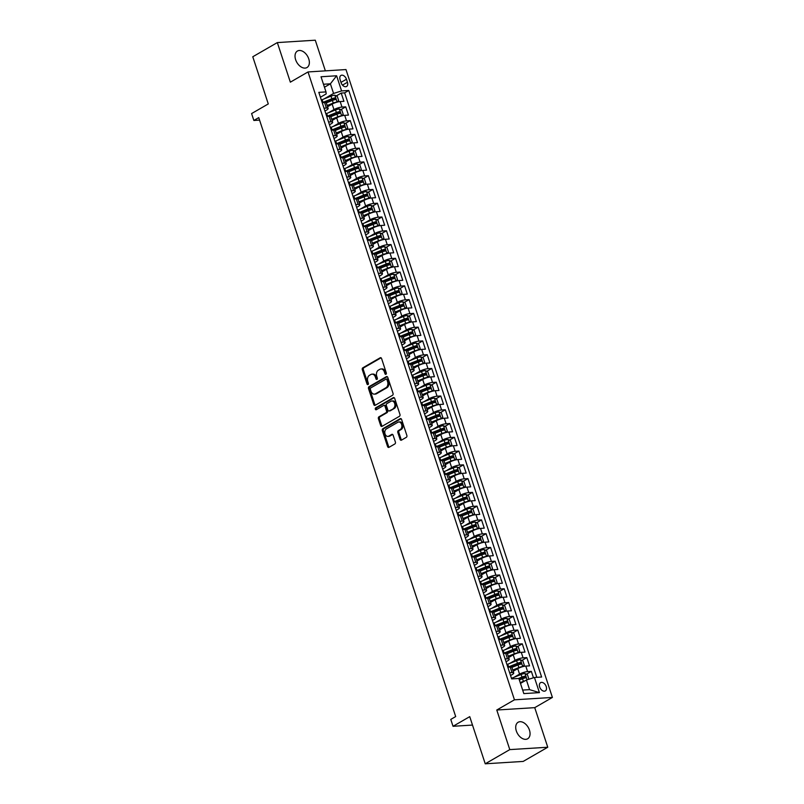 <?xml version="1.0" encoding="UTF-8"?>
<svg xmlns="http://www.w3.org/2000/svg" width="804" height="804" viewBox="0 0 804 804"><rect width="100%" height="100%" fill="white"/><g stroke="black" fill="none" stroke-linecap="round" stroke-linejoin="round"><path stroke-width="1.21" d="M385.95 374.282A1.025 0.744 -93.6 0 0 386.312 372.945L381.598 358.584A1.467 1.055 -93.6 0 0 380.181 357.79L362.835 367.81A1.467 1.055 -93.6 0 0 362.313 369.719L367.036 384.081A1.025 0.744 -93.6 0 0 368.383 383.307L367.78 381.448A4.683 3.387 -93.6 0 1 369.438 375.337L370.885 374.503A4.683 3.387 -93.6 0 1 372.011 374.151A4.683 3.387 -93.6 0 1 375.388 377.046L376.001 378.905A1.025 0.744 -93.6 0 0 377.347 378.121L376.744 376.262A4.683 3.387 -93.6 0 1 378.403 370.152L379.85 369.317A4.683 3.387 -93.6 0 1 380.975 368.976A4.683 3.387 -93.6 0 1 384.352 371.86L384.965 373.719A1.025 0.744 -93.6 0 0 385.95 374.282M529.454 730.112A9.537 6.191 60 0 0 518.108 722.263A9.537 6.191 60 0 0 516.319 730.936A9.537 6.191 60 0 0 527.655 738.786A9.537 6.191 60 0 0 529.454 730.112M308.756 58.873A9.537 6.191 60 0 0 297.42 51.034A9.537 6.191 60 0 0 295.631 59.697A9.537 6.191 60 0 0 306.967 67.546A9.537 6.191 60 0 0 308.756 58.873M546.228 686.576A4.774 3.095 60 0 0 540.559 682.656A4.774 3.095 60 0 0 539.665 686.988A4.774 3.095 60 0 0 545.333 690.917A4.774 3.095 60 0 0 546.228 686.576M400.06 439.346A1.467 1.055 -93.6 0 0 401.467 440.14L406.332 437.326A1.467 1.055 -93.6 0 0 406.854 435.416L401.608 419.467A1.467 1.055 -93.6 0 0 400.201 418.673L382.855 428.703A1.467 1.055 -93.6 0 0 382.332 430.612L387.578 446.552A1.467 1.055 -93.6 0 0 388.985 447.346L394.864 443.949A1.467 1.055 -93.6 0 0 395.387 442.039L393.136 435.215A1.467 1.055 -93.6 0 0 391.729 434.421L388.814 436.11A3.909 2.834 -93.6 0 1 387.87 436.401A3.909 2.834 -93.6 0 1 384.885 433.336A3.909 2.834 -93.6 0 1 386.443 428.874L397.859 422.281A3.909 2.834 -93.6 0 1 398.804 421.989A3.909 2.834 -93.6 0 1 401.799 425.045A3.909 2.834 -93.6 0 1 400.241 429.507L398.332 430.612A1.467 1.055 -93.6 0 0 397.819 432.522L400.06 439.346L401.085 439.275A1.467 1.055 -93.6 0 0 401.638 440.039M325.369 70.863L315.289 40.2L277.33 42.582L252.778 56.762L268.285 103.927L251.592 113.575L253.853 120.459L258.757 117.615L455.687 716.565L450.773 719.409L453.034 726.293L472.501 725.067M509.786 749.609L547.755 747.238L534.74 707.651L496.771 710.022L509.786 749.609L485.234 763.8L469.737 716.645L453.034 726.293M496.771 710.022L514.449 699.812L308.022 71.948L345.981 69.566L552.408 697.43L514.449 699.812M277.33 42.582L290.344 82.169L308.022 71.948M392.513 395.287A1.467 1.055 -93.6 0 0 393.035 393.387L387.789 377.438A1.467 1.055 -93.6 0 0 386.382 376.644L369.036 386.664A1.467 1.055 -93.6 0 0 368.513 388.573L373.759 404.523A1.467 1.055 -93.6 0 0 375.166 405.316L392.513 395.287M394.704 398.452L399.95 414.402A1.467 1.055 -93.6 0 1 399.427 416.311L382.071 426.331A1.467 1.055 -93.6 0 1 380.664 425.537L378.423 418.713A1.467 1.055 -93.6 0 1 378.945 416.804L385.98 412.743A1.467 1.055 -93.6 0 0 386.503 410.834L385.005 406.301A1.467 1.055 -93.6 0 0 383.598 405.507L376.272 409.738A1.025 0.744 -93.6 0 1 375.649 407.849L393.297 397.658A1.467 1.055 -93.6 0 1 394.704 398.452M547.755 747.238L523.203 761.418L485.234 763.8M533.454 677.792L531.343 671.37L526.409 674.214M514.178 677.239L519.565 674.134A5.96 1.397 -18.2 0 1 527.595 671.601L525.786 666.094L529.534 665.863L526.821 657.602L521.886 660.446M510.439 667.059L512.912 665.632M509.646 663.471L515.042 660.365A5.96 1.397 -18.2 0 1 523.072 657.833L521.263 652.325L525.002 652.094L522.288 643.833L517.354 646.677M505.917 653.29L508.379 651.863M505.123 649.702L510.51 646.587A5.96 1.397 -18.2 0 1 518.54 644.064L516.731 638.557L520.479 638.326L517.766 630.065L512.831 632.909M501.384 639.522L503.857 638.095M500.59 635.934L505.987 632.818A5.96 1.397 -18.2 0 1 514.017 630.296L512.208 624.788L515.947 624.557L513.233 616.296L508.299 619.14M496.862 625.753L499.334 624.326M496.068 622.165L501.455 619.05A5.96 1.397 -18.2 0 1 509.495 616.527L507.676 611.02L511.424 610.789L508.711 602.528L503.776 605.372M492.329 611.985L494.802 610.558M491.545 608.397L496.932 605.281A5.96 1.397 -18.2 0 1 504.962 602.759L503.153 597.251L506.902 597.02L504.178 588.749L499.244 591.603M487.807 598.216L490.279 596.789M487.013 594.628L492.4 591.513A5.96 1.397 -18.2 0 1 500.44 588.99L498.631 583.483L502.369 583.242L499.656 574.981L494.721 577.835M483.284 584.448L485.747 583.021M482.49 580.86L487.877 577.744A5.96 1.397 -18.2 0 1 495.907 575.222L494.098 569.714L497.847 569.473L495.123 561.212L490.199 564.066M478.752 570.679L481.224 569.252M477.958 567.091L483.355 563.976A5.96 1.397 -18.2 0 1 491.385 561.453L489.576 555.946L493.314 555.705L490.601 547.444L485.666 550.298M474.229 556.911L476.692 555.484M473.435 553.323L478.822 550.207A5.96 1.397 -18.2 0 1 486.852 547.685L485.043 542.177L488.792 541.936L486.078 533.675L481.144 536.529M469.697 543.142L472.169 541.715M468.903 539.554L474.3 536.439A5.96 1.397 -18.2 0 1 482.33 533.916L480.521 528.409L484.259 528.168L481.546 519.907L476.611 522.761M465.174 529.374L467.637 527.947M464.38 525.786L469.767 522.67A5.96 1.397 -18.2 0 1 477.797 520.148L475.988 514.64L479.737 514.399L477.023 506.138L472.089 508.992M460.642 515.605L463.114 514.178M459.848 512.017L465.245 508.902A5.96 1.397 -18.2 0 1 473.275 506.379L471.466 500.872L475.204 500.631L472.491 492.37L467.556 495.224M456.119 501.837L458.592 500.41M455.325 498.249L460.712 495.133A5.96 1.397 -18.2 0 1 468.752 492.611L466.933 487.103L470.682 486.862L467.968 478.601L463.034 481.455M451.587 488.068L454.059 486.641M450.803 484.48L456.19 481.365A5.96 1.397 -18.2 0 1 464.22 478.842L462.411 473.335L466.159 473.094L463.436 464.833L458.501 467.687M447.064 474.3L449.536 472.873M446.27 470.712L451.657 467.596A5.96 1.397 -18.2 0 1 459.697 465.064L457.888 459.556L461.627 459.325L458.913 451.064L453.979 453.918M442.542 460.531L445.004 459.104M441.748 456.943L447.135 453.828A5.96 1.397 -18.2 0 1 455.164 451.295L453.355 445.788L457.104 445.557L454.381 437.296L449.456 440.15M438.009 446.763L440.481 445.336M437.215 443.175L442.612 440.059A5.96 1.397 -18.2 0 1 450.642 437.527L448.833 432.019L452.572 431.788L449.858 423.527L444.924 426.381M433.487 432.994L435.949 431.567M432.693 429.406L438.079 426.291A5.96 1.397 -18.2 0 1 446.109 423.758L444.3 418.251L448.049 418.02L445.336 409.759L440.401 412.613M428.954 419.216L431.426 417.799M428.16 415.638L433.557 412.522A5.96 1.397 -18.2 0 1 441.587 409.99L439.778 404.482L443.517 404.251L440.803 395.99L435.868 398.844M424.432 405.447L426.894 404.02M423.638 401.869L429.024 398.754A5.96 1.397 -18.2 0 1 437.054 396.221L435.245 390.714L438.994 390.483L436.281 382.222L431.346 385.076M419.899 391.679L422.371 390.252M419.105 388.101L424.502 384.985A5.96 1.397 -18.2 0 1 432.532 382.453L430.723 376.945L434.461 376.714L431.748 368.453L426.813 371.297M415.377 377.91L417.849 376.483M414.583 374.332L419.969 371.217A5.96 1.397 -18.2 0 1 428.009 368.684L426.19 363.177L429.939 362.946L427.225 354.685L422.291 357.529M410.844 364.142L413.316 362.715M410.06 360.564L415.447 357.448A5.96 1.397 -18.2 0 1 423.477 354.916L421.668 349.408L425.416 349.177L422.693 340.916L417.758 343.76M406.321 350.373L408.794 348.946M405.528 346.795L410.914 343.68A5.96 1.397 -18.2 0 1 418.954 341.147L417.135 335.64L420.884 335.409L418.17 327.148L413.236 329.992M401.799 336.605L404.261 335.178M401.005 333.017L406.392 329.911A5.96 1.397 -18.2 0 1 414.422 327.379L412.613 321.871L416.361 321.64L413.638 313.379L408.713 316.223M397.266 322.836L399.739 321.409M396.472 319.248L401.869 316.143A5.96 1.397 -18.2 0 1 409.899 313.61L408.09 308.103L411.829 307.872L409.115 299.611L404.181 302.455M392.744 309.068L395.206 307.641M391.95 305.48L397.337 302.364A5.96 1.397 -18.2 0 1 405.367 299.842L403.558 294.334L407.306 294.103L404.583 285.842L399.658 288.686M388.211 295.299L390.684 293.872M387.417 291.711L392.814 288.596A5.96 1.397 -18.2 0 1 400.844 286.073L399.035 280.566L402.774 280.335L400.06 272.074L395.126 274.918M383.689 281.531L386.151 280.104M382.895 277.943L388.282 274.827A5.96 1.397 -18.2 0 1 396.312 272.305L394.503 266.797L398.251 266.566L395.538 258.305L390.603 261.149M379.156 267.762L381.629 266.335M378.362 264.174L383.759 261.059A5.96 1.397 -18.2 0 1 391.789 258.536L389.98 253.029L393.719 252.798L391.005 244.537L386.071 247.381M374.634 253.994L377.106 252.567M373.84 250.406L379.227 247.29A5.96 1.397 -18.2 0 1 387.267 244.768L385.448 239.26L389.196 239.019L386.483 230.758L381.548 233.612M370.101 240.225L372.574 238.798M369.317 236.637L374.704 233.522A5.96 1.397 -18.2 0 1 382.734 230.999L380.925 225.492L384.674 225.251L381.95 216.99L377.016 219.844M365.579 226.457L368.051 225.03M364.785 222.869L370.172 219.753A5.96 1.397 -18.2 0 1 378.212 217.231L376.393 211.723L380.141 211.482L377.428 203.221L372.493 206.075M361.056 212.688L363.519 211.261M360.262 209.1L365.649 205.985A5.96 1.397 -18.2 0 1 373.679 203.462L371.87 197.955L375.619 197.714L372.895 189.453L367.971 192.307M356.524 198.92L358.996 197.493M355.73 195.332L361.127 192.216A5.96 1.397 -18.2 0 1 369.157 189.694L367.348 184.186L371.086 183.945L368.373 175.684L363.438 178.538M352.001 185.151L354.463 183.724M351.207 181.563L356.594 178.448A5.96 1.397 -18.2 0 1 364.624 175.925L362.815 170.418L366.564 170.177L363.84 161.916L358.916 164.77M347.469 171.383L349.941 169.956M346.675 167.795L352.072 164.679A5.96 1.397 -18.2 0 1 360.102 162.157L358.293 156.649L362.031 156.408L359.318 148.147L354.383 151.001M342.946 157.614L345.408 156.187M342.152 154.026L347.539 150.911A5.96 1.397 -18.2 0 1 355.569 148.388L353.76 142.881L357.509 142.64L354.795 134.379L349.861 137.233M338.414 143.846L340.886 142.419M337.62 140.258L343.017 137.142A5.96 1.397 -18.2 0 1 351.046 134.62L349.237 129.112L352.976 128.871L350.263 120.61L345.328 123.464M333.891 130.077L336.363 128.65M333.097 126.489L338.484 123.374A5.96 1.397 -18.2 0 1 346.524 120.851L344.705 115.334L348.454 115.103L345.74 106.842L341.991 107.073A5.96 1.397 161.8 0 0 333.962 109.605L328.575 112.721M329.359 116.309L331.831 114.882M340.806 109.696L345.74 106.842M525.786 666.094A5.96 1.397 161.8 0 0 517.756 668.626L513.173 671.27M521.263 652.325A5.96 1.397 161.8 0 0 513.233 654.848L508.651 657.501M516.731 638.557A5.96 1.397 161.8 0 0 508.701 641.079L504.118 643.733M512.208 624.788A5.96 1.397 161.8 0 0 504.178 627.311L499.596 629.964M507.676 611.02A5.96 1.397 161.8 0 0 499.646 613.542L495.063 616.196M503.153 597.251A5.96 1.397 161.8 0 0 495.123 599.774L490.54 602.427M498.631 583.483A5.96 1.397 161.8 0 0 490.591 586.005L486.008 588.659M494.098 569.714A5.96 1.397 161.8 0 0 486.068 572.237L481.485 574.89M489.576 555.946A5.96 1.397 161.8 0 0 481.536 558.468L476.963 561.122M485.043 542.177A5.96 1.397 161.8 0 0 477.013 544.7L472.43 547.353M480.521 528.409A5.96 1.397 161.8 0 0 472.491 530.931L467.908 533.585M475.988 514.64A5.96 1.397 161.8 0 0 467.958 517.163L463.375 519.806M471.466 500.872A5.96 1.397 161.8 0 0 463.436 503.394L458.853 506.038M466.933 487.103A5.96 1.397 161.8 0 0 458.903 489.626L454.32 492.269M462.411 473.335A5.96 1.397 161.8 0 0 454.381 475.857L449.798 478.501M457.888 459.556A5.96 1.397 161.8 0 0 449.848 462.089L445.265 464.732M453.355 445.788A5.96 1.397 161.8 0 0 445.326 448.32L440.743 450.964M448.833 432.019A5.96 1.397 161.8 0 0 440.793 434.552L436.22 437.195M444.3 418.251A5.96 1.397 161.8 0 0 436.27 420.783L431.688 423.427M439.778 404.482A5.96 1.397 161.8 0 0 431.738 407.015L427.165 409.658M435.245 390.714A5.96 1.397 161.8 0 0 427.215 393.246L422.633 395.89M430.723 376.945A5.96 1.397 161.8 0 0 422.693 379.478L418.11 382.121M426.19 363.177A5.96 1.397 161.8 0 0 418.16 365.709L413.578 368.353M421.668 349.408A5.96 1.397 161.8 0 0 413.638 351.941L409.055 354.584M417.135 335.64A5.96 1.397 161.8 0 0 409.105 338.172L404.523 340.816M412.613 321.871A5.96 1.397 161.8 0 0 404.583 324.404L400 327.047M408.09 308.103A5.96 1.397 161.8 0 0 400.05 310.635L395.478 313.279M403.558 294.334A5.96 1.397 161.8 0 0 395.528 296.857L390.945 299.51M399.035 280.566A5.96 1.397 161.8 0 0 390.995 283.088L386.422 285.742M394.503 266.797A5.96 1.397 161.8 0 0 386.473 269.32L381.89 271.973M389.98 253.029A5.96 1.397 161.8 0 0 381.95 255.551L377.367 258.205M385.448 239.26A5.96 1.397 161.8 0 0 377.418 241.783L372.835 244.436M380.925 225.492A5.96 1.397 161.8 0 0 372.895 228.014L368.312 230.668M376.393 211.723A5.96 1.397 161.8 0 0 368.363 214.246L363.78 216.899M371.87 197.955A5.96 1.397 161.8 0 0 363.84 200.477L359.257 203.131M367.348 184.186A5.96 1.397 161.8 0 0 359.308 186.709L354.735 189.362M362.815 170.418A5.96 1.397 161.8 0 0 354.785 172.94L350.202 175.594M358.293 156.649A5.96 1.397 161.8 0 0 350.253 159.172L345.68 161.815M353.76 142.881A5.96 1.397 161.8 0 0 345.73 145.403L341.147 148.047M349.237 129.112A5.96 1.397 161.8 0 0 341.208 131.635L336.625 134.278M344.705 115.334A5.96 1.397 161.8 0 0 336.675 117.866L332.092 120.51M340.082 79.636L341.077 82.671A4.623 2.995 60 0 0 346.564 86.47A4.623 2.995 60 0 0 347.439 82.269L346.444 79.234A4.623 2.995 60 0 0 340.946 75.435A4.623 2.995 60 0 0 340.082 79.636M522.67 690.083L529.575 689.641L526.409 680.003L534.439 677.481L541.625 677.028L348.775 90.47L341.589 90.922L333.559 93.455L324.042 98.952M534.439 677.481L539.424 692.626L523.826 693.601L518.841 678.455L511.666 678.908L318.816 92.349L325.992 91.907L321.017 76.762L336.615 75.777L341.589 90.922M510.55 675.531L512.178 674.596A5.96 1.397 -18.2 0 0 513.736 672.988L511.927 667.481A5.96 1.397 161.8 0 0 510.188 667.069L507.816 667.219M506.028 661.762L507.656 660.828A5.96 1.397 -18.2 0 0 509.213 659.22L507.404 653.712A5.96 1.397 161.8 0 0 505.666 653.3L503.294 653.451M501.495 647.994L503.123 647.059A5.96 1.397 -18.2 0 0 504.691 645.451L502.872 639.944A5.96 1.397 161.8 0 0 501.143 639.532L498.771 639.682M496.972 634.225L498.601 633.291A5.96 1.397 -18.2 0 0 500.158 631.683L498.349 626.175A5.96 1.397 161.8 0 0 496.611 625.763L494.239 625.914M492.45 620.457L494.068 619.512A5.96 1.397 -18.2 0 0 495.636 617.914L493.817 612.407A5.96 1.397 161.8 0 0 492.088 611.995L489.716 612.145M487.917 606.688L489.546 605.744A5.96 1.397 -18.2 0 0 491.103 604.146L489.294 598.638A5.96 1.397 161.8 0 0 487.556 598.226L485.184 598.377M483.395 592.92L485.013 591.975A5.96 1.397 -18.2 0 0 486.581 590.377L484.772 584.87A5.96 1.397 161.8 0 0 483.033 584.458L480.661 584.608M478.862 579.151L480.49 578.207A5.96 1.397 -18.2 0 0 482.048 576.609L480.239 571.101A5.96 1.397 161.8 0 0 478.501 570.689L476.129 570.84M474.34 565.383L475.968 564.438A5.96 1.397 -18.2 0 0 477.526 562.84L475.717 557.333A5.96 1.397 161.8 0 0 473.978 556.921L471.606 557.071M469.807 551.614L471.435 550.67A5.96 1.397 -18.2 0 0 472.993 549.072L471.184 543.564A5.96 1.397 161.8 0 0 469.446 543.152L467.074 543.303M465.285 537.846L466.913 536.901A5.96 1.397 -18.2 0 0 468.471 535.303L466.662 529.796A5.96 1.397 161.8 0 0 464.923 529.384L462.551 529.534M460.752 524.077L462.38 523.133A5.96 1.397 -18.2 0 0 463.938 521.525L462.129 516.017A5.96 1.397 161.8 0 0 460.401 515.615L458.029 515.766M456.23 510.309L457.858 509.364A5.96 1.397 -18.2 0 0 459.416 507.756L457.607 502.249A5.96 1.397 161.8 0 0 455.868 501.847L453.496 501.997M451.707 496.54L453.325 495.596A5.96 1.397 -18.2 0 0 454.893 493.988L453.074 488.48A5.96 1.397 161.8 0 0 451.345 488.078L448.974 488.229M447.175 482.772L448.803 481.827A5.96 1.397 -18.2 0 0 450.361 480.219L448.552 474.712A5.96 1.397 161.8 0 0 446.813 474.31L444.441 474.46M442.652 469.003L444.27 468.059A5.96 1.397 -18.2 0 0 445.838 466.451L444.029 460.943A5.96 1.397 161.8 0 0 442.29 460.541L439.919 460.692M438.12 455.235L439.748 454.29A5.96 1.397 -18.2 0 0 441.306 452.682L439.497 447.175A5.96 1.397 161.8 0 0 437.758 446.773L435.386 446.923M433.597 441.456L435.225 440.522A5.96 1.397 -18.2 0 0 436.783 438.914L434.974 433.406A5.96 1.397 161.8 0 0 433.235 433.004L430.864 433.145M429.065 427.688L430.693 426.753A5.96 1.397 -18.2 0 0 432.25 425.145L430.441 419.638A5.96 1.397 161.8 0 0 428.703 419.236L426.331 419.376M424.542 413.919L426.17 412.985A5.96 1.397 -18.2 0 0 427.728 411.377L425.919 405.869A5.96 1.397 161.8 0 0 424.18 405.467L421.809 405.608M420.01 400.151L421.638 399.216A5.96 1.397 -18.2 0 0 423.195 397.608L421.386 392.101A5.96 1.397 161.8 0 0 419.658 391.699L417.286 391.839M415.487 386.382L417.115 385.448A5.96 1.397 -18.2 0 0 418.673 383.84L416.864 378.332A5.96 1.397 161.8 0 0 415.125 377.93L412.753 378.071M410.965 372.614L412.583 371.679A5.96 1.397 -18.2 0 0 414.15 370.071L412.331 364.564A5.96 1.397 161.8 0 0 410.603 364.152L408.231 364.302M406.432 358.845L408.06 357.911A5.96 1.397 -18.2 0 0 409.618 356.303L407.809 350.795A5.96 1.397 161.8 0 0 406.07 350.383L403.698 350.534M401.91 345.077L403.528 344.142A5.96 1.397 -18.2 0 0 405.095 342.534L403.286 337.027A5.96 1.397 161.8 0 0 401.548 336.615L399.176 336.765M397.377 331.308L399.005 330.374A5.96 1.397 -18.2 0 0 400.563 328.766L398.754 323.258A5.96 1.397 161.8 0 0 397.015 322.846L394.643 322.997M392.854 317.54L394.483 316.605A5.96 1.397 -18.2 0 0 396.04 314.997L394.231 309.49A5.96 1.397 161.8 0 0 392.493 309.078L390.121 309.228M388.322 303.771L389.95 302.837A5.96 1.397 -18.2 0 0 391.508 301.229L389.699 295.721A5.96 1.397 161.8 0 0 387.96 295.309L385.588 295.46M383.799 290.003L385.428 289.068A5.96 1.397 -18.2 0 0 386.985 287.46L385.176 281.953A5.96 1.397 161.8 0 0 383.438 281.541L381.066 281.691M379.267 276.234L380.895 275.29A5.96 1.397 -18.2 0 0 382.453 273.692L380.644 268.184A5.96 1.397 161.8 0 0 378.915 267.772L376.533 267.923M374.744 262.466L376.372 261.521A5.96 1.397 -18.2 0 0 377.93 259.923L376.121 254.416A5.96 1.397 161.8 0 0 374.383 254.004L372.011 254.154M370.212 248.697L371.84 247.753A5.96 1.397 -18.2 0 0 373.408 246.155L371.589 240.647A5.96 1.397 161.8 0 0 369.86 240.235L367.488 240.386M365.689 234.929L367.317 233.984A5.96 1.397 -18.2 0 0 368.875 232.386L367.066 226.879A5.96 1.397 161.8 0 0 365.328 226.467L362.956 226.617M361.167 221.16L362.785 220.216A5.96 1.397 -18.2 0 0 364.353 218.618L362.544 213.11A5.96 1.397 161.8 0 0 360.805 212.698L358.433 212.849M356.634 207.392L358.262 206.447A5.96 1.397 -18.2 0 0 359.82 204.849L358.011 199.342A5.96 1.397 161.8 0 0 356.272 198.93L353.901 199.08M352.112 193.623L353.74 192.679A5.96 1.397 -18.2 0 0 355.298 191.081L353.489 185.573A5.96 1.397 161.8 0 0 351.75 185.161L349.378 185.312M347.579 179.855L349.207 178.91A5.96 1.397 -18.2 0 0 350.765 177.312L348.956 171.795A5.96 1.397 161.8 0 0 347.217 171.393L344.846 171.543M343.057 166.086L344.685 165.142A5.96 1.397 -18.2 0 0 346.243 163.534L344.434 158.026A5.96 1.397 161.8 0 0 342.695 157.624L340.323 157.775M338.524 152.318L340.152 151.373A5.96 1.397 -18.2 0 0 341.71 149.765L339.901 144.258A5.96 1.397 161.8 0 0 338.172 143.856L335.791 144.006M334.002 138.549L335.63 137.605A5.96 1.397 -18.2 0 0 337.188 135.997L335.379 130.489A5.96 1.397 161.8 0 0 333.64 130.087L331.268 130.238M329.469 124.781L331.097 123.836A5.96 1.397 -18.2 0 0 332.665 122.228L330.846 116.721A5.96 1.397 161.8 0 0 329.117 116.319L326.746 116.469M536.811 677.33L344.645 92.862L341.208 93.073L343.931 101.334L340.182 101.565A5.96 1.397 161.8 0 0 332.152 104.098L327.57 106.741M324.947 111.012L326.575 110.068A5.96 1.397 161.8 0 0 328.132 108.46A5.96 1.397 161.8 0 0 326.394 108.058L324.022 108.208M328.132 108.46L326.323 102.952A5.96 1.397 161.8 0 0 324.585 102.55L322.213 102.701M509.635 672.727L512.007 672.576A5.96 1.397 -18.2 0 1 513.736 672.988M505.103 658.958L507.475 658.808A5.96 1.397 -18.2 0 1 509.213 659.22M500.58 645.19L502.952 645.039A5.96 1.397 -18.2 0 1 504.691 645.451M496.048 631.421L498.42 631.271A5.96 1.397 -18.2 0 1 500.158 631.683M491.525 617.653L493.897 617.502A5.96 1.397 -18.2 0 1 495.636 617.914M486.993 603.884L489.365 603.734A5.96 1.397 -18.2 0 1 491.103 604.146M482.47 590.116L484.842 589.965A5.96 1.397 -18.2 0 1 486.581 590.377M477.938 576.347L480.32 576.197A5.96 1.397 -18.2 0 1 482.048 576.609M473.415 562.579L475.787 562.428A5.96 1.397 -18.2 0 1 477.526 562.84M468.893 548.81L471.265 548.66A5.96 1.397 -18.2 0 1 472.993 549.072M464.36 535.042L466.732 534.891A5.96 1.397 -18.2 0 1 468.471 535.303M459.838 521.273L462.21 521.123A5.96 1.397 -18.2 0 1 463.938 521.525M455.305 507.505L457.677 507.354A5.96 1.397 -18.2 0 1 459.416 507.756M450.783 493.736L453.154 493.586A5.96 1.397 -18.2 0 1 454.893 493.988M446.25 479.968L448.622 479.817A5.96 1.397 -18.2 0 1 450.361 480.219M441.728 466.199L444.099 466.049A5.96 1.397 -18.2 0 1 445.838 466.451M437.195 452.431L439.577 452.28A5.96 1.397 -18.2 0 1 441.306 452.682M432.673 438.652L435.044 438.512A5.96 1.397 -18.2 0 1 436.783 438.914M428.15 424.884L430.522 424.743A5.96 1.397 -18.2 0 1 432.25 425.145M423.618 411.115L425.989 410.975A5.96 1.397 -18.2 0 1 427.728 411.377M419.095 397.347L421.467 397.206A5.96 1.397 -18.2 0 1 423.195 397.608M414.562 383.578L416.934 383.438A5.96 1.397 -18.2 0 1 418.673 383.84M410.04 369.81L412.412 369.659A5.96 1.397 -18.2 0 1 414.15 370.071M405.507 356.041L407.879 355.891A5.96 1.397 -18.2 0 1 409.618 356.303M400.985 342.273L403.357 342.122A5.96 1.397 -18.2 0 1 405.095 342.534M396.452 328.504L398.834 328.354A5.96 1.397 -18.2 0 1 400.563 328.766M391.93 314.736L394.302 314.585A5.96 1.397 -18.2 0 1 396.04 314.997M387.407 300.967L389.779 300.817A5.96 1.397 -18.2 0 1 391.508 301.229M382.875 287.199L385.247 287.048A5.96 1.397 -18.2 0 1 386.985 287.46M378.352 273.43L380.724 273.28A5.96 1.397 -18.2 0 1 382.453 273.692M373.82 259.662L376.192 259.511A5.96 1.397 -18.2 0 1 377.93 259.923M369.297 245.893L371.669 245.743A5.96 1.397 -18.2 0 1 373.408 246.155M364.765 232.125L367.137 231.974A5.96 1.397 -18.2 0 1 368.875 232.386M360.242 218.356L362.614 218.206A5.96 1.397 -18.2 0 1 364.353 218.618M355.71 204.588L358.092 204.437A5.96 1.397 -18.2 0 1 359.82 204.849M351.187 190.819L353.559 190.669A5.96 1.397 -18.2 0 1 355.298 191.081M346.665 177.051L349.036 176.9A5.96 1.397 -18.2 0 1 350.765 177.312M342.132 163.282L344.504 163.132A5.96 1.397 -18.2 0 1 346.243 163.534M337.61 149.514L339.981 149.363A5.96 1.397 -18.2 0 1 341.71 149.765M333.077 135.745L335.449 135.595A5.96 1.397 -18.2 0 1 337.188 135.997M328.555 121.977L330.926 121.826A5.96 1.397 -18.2 0 1 332.665 122.228M346.524 120.851L350.263 120.61M351.046 134.62L354.795 134.379M355.569 148.388L359.318 148.147M360.102 162.157L363.84 161.916M364.624 175.925L368.373 175.684M369.157 189.694L372.895 189.453M373.679 203.462L377.428 203.221M378.212 217.231L381.95 216.99M382.734 230.999L386.483 230.758M387.267 244.768L391.005 244.537M391.789 258.536L395.538 258.305M396.312 272.305L400.06 272.074M400.844 286.073L404.583 285.842M405.367 299.842L409.115 299.611M409.899 313.61L413.638 313.379M414.422 327.379L418.17 327.148M418.954 341.147L422.693 340.916M423.477 354.916L427.225 354.685M428.009 368.684L431.748 368.453M432.532 382.453L436.281 382.222M437.054 396.221L440.803 395.99M441.587 409.99L445.336 409.759M446.109 423.758L449.858 423.527M450.642 437.527L454.381 437.296M455.164 451.295L458.913 451.064M459.697 465.064L463.436 464.833M464.22 478.842L467.968 478.601M468.752 492.611L472.491 492.37M473.275 506.379L477.023 506.138M477.797 520.148L481.546 519.907M482.33 533.916L486.078 533.675M486.852 547.685L490.601 547.444M491.385 561.453L495.123 561.212M495.907 575.222L499.656 574.981M500.44 588.99L504.178 588.749M504.962 602.759L508.711 602.528M509.495 616.527L513.233 616.296M514.017 630.296L517.766 630.065M518.54 644.064L522.288 643.833M523.072 657.833L526.821 657.602M527.595 671.601L531.343 671.37M526.409 680.003L520.479 683.43M333.559 93.455L330.394 83.817L323.479 84.249M324.464 87.234L330.394 83.817L336.615 75.777M320.424 97.234L326.173 93.917L325.992 91.907M534.74 707.651L552.408 697.43M253.853 120.459L259.571 120.097M324.836 102.54L327.308 101.113M336.273 95.927L341.208 93.073M344.645 92.862L348.775 90.47M539.424 692.626L529.575 689.641M386.201 374.041A1.025 0.744 -93.6 0 1 385.99 373.659L385.377 371.8A4.683 3.387 -93.6 0 0 382 368.905L380.975 368.976M372.011 374.151L373.036 374.091A4.683 3.387 -93.6 0 1 376.413 376.976L377.026 378.835A1.025 0.744 -93.6 0 0 377.237 379.217M381.046 357.82L363.86 367.75A1.467 1.055 -93.6 0 0 363.338 369.659L368.061 384.021A1.025 0.744 -93.6 0 0 368.272 384.392M387.247 376.674L370.061 386.603A1.467 1.055 -93.6 0 0 369.538 388.513L374.785 404.462A1.467 1.055 -93.6 0 0 375.327 405.226M386.935 379.699A1.025 0.744 -93.6 0 0 385.95 379.146L370.714 387.95A1.025 0.744 -93.6 0 0 370.353 389.287L370.996 391.246A4.683 3.387 -93.6 0 0 374.373 394.131A4.683 3.387 -93.6 0 0 375.498 393.789L385.91 387.769A4.683 3.387 -93.6 0 0 387.578 381.659L386.935 379.699L387.96 379.639A1.025 0.744 -93.6 0 0 386.975 379.086M374.373 394.131L375.398 394.071A4.683 3.387 -93.6 0 0 376.533 393.719L375.498 393.789M387.96 379.639L388.603 381.598A4.683 3.387 -93.6 0 1 386.935 387.709L376.533 393.719M383.95 405.397L384.985 405.337A1.467 1.055 -93.6 0 1 386.041 406.241L387.528 410.764A1.467 1.055 -93.6 0 1 387.005 412.673L379.97 416.743A1.467 1.055 -93.6 0 0 379.448 418.653L381.689 425.477A1.467 1.055 -93.6 0 0 382.242 426.241M394.151 397.689L376.684 407.789A1.025 0.744 -93.6 0 0 376.584 409.568M393.277 408.522A3.909 2.834 -93.6 0 0 394.834 404.06A3.909 2.834 -93.6 0 0 391.849 400.995A3.909 2.834 -93.6 0 0 390.905 401.286L386.875 403.618A1.467 1.055 -93.6 0 0 386.362 405.528L387.85 410.05A1.467 1.055 -93.6 0 0 389.257 410.844L394.312 408.452A3.909 2.834 -93.6 0 0 395.859 403.99A3.909 2.834 -93.6 0 0 392.875 400.935L391.849 400.995M389.568 410.824A1.467 1.055 -93.6 0 0 390.282 410.784L389.257 410.844M394.312 408.452L390.282 410.784M398.804 421.989L399.829 421.919A3.909 2.834 -93.6 0 1 402.824 424.984A3.909 2.834 -93.6 0 1 401.266 429.447L399.357 430.542A1.467 1.055 -93.6 0 0 398.844 432.451L401.085 439.275M387.87 436.401L388.895 436.331A3.909 2.834 -93.6 0 0 389.839 436.049L388.814 436.11M392.593 434.451L389.839 436.049M401.065 418.703L383.88 428.632A1.467 1.055 -93.6 0 0 383.357 430.542L388.603 446.491A1.467 1.055 -93.6 0 0 389.146 447.255M336.846 102.198L338.665 100.57L337.308 96.44L334.806 95.194A3.95 0.925 161.8 0 0 330.997 96.168L322.153 99.706A11.407 2.663 161.8 0 0 321.339 100.038M337.067 102.078A3.95 0.925 161.8 0 0 333.258 103.053L327.158 105.495M332.876 103.706L327.308 105.937M326.283 102.882L332.394 100.44A3.95 0.925 -18.2 0 1 335.318 99.575L334.776 97.927A3.95 0.925 161.8 0 0 331.851 98.781L323.007 102.329A11.407 2.663 161.8 0 0 322.203 102.661M323.55 102.61A9.467 2.211 -18.2 0 1 323.63 102.58L333.358 98.741L334.484 99.354M341.368 115.977L343.197 114.339L341.841 110.208L339.328 108.962A3.95 0.925 161.8 0 0 335.519 109.937L326.675 113.475A11.407 2.663 161.8 0 0 325.871 113.806M341.589 115.846A3.95 0.925 161.8 0 0 337.78 116.821L331.68 119.263M337.399 117.474L331.831 119.706M330.816 116.65L336.926 114.208A3.95 0.925 -18.2 0 1 339.841 113.344L339.298 111.696A3.95 0.925 161.8 0 0 336.384 112.55L327.54 116.098A11.407 2.663 161.8 0 0 326.726 116.429M328.082 116.379A9.467 2.211 -18.2 0 1 328.153 116.349L337.891 112.51L339.007 113.123M345.901 129.745L347.72 128.107L346.363 123.977L343.861 122.731A3.95 0.925 161.8 0 0 340.042 123.705L331.208 127.243A11.407 2.663 161.8 0 0 330.394 127.575M346.122 129.615A3.95 0.925 161.8 0 0 342.313 130.59L336.213 133.032M341.931 131.243L336.353 133.474M335.338 130.419L341.449 127.977A3.95 0.925 -18.2 0 1 344.373 127.112L343.831 125.464A3.95 0.925 161.8 0 0 340.906 126.318L332.062 129.866A11.407 2.663 161.8 0 0 331.258 130.198M332.605 130.147A9.467 2.211 -18.2 0 1 332.685 130.117L342.414 126.278L343.529 126.891M350.423 143.514L352.252 141.876L350.886 137.745L348.383 136.499A3.95 0.925 161.8 0 0 344.574 137.474L335.73 141.012A11.407 2.663 161.8 0 0 334.926 141.353M350.644 143.383A3.95 0.925 161.8 0 0 346.836 144.358L340.735 146.8M346.454 145.011L340.886 147.243M339.871 144.187L345.981 141.745A3.95 0.925 -18.2 0 1 348.896 140.881L348.353 139.233A3.95 0.925 161.8 0 0 345.439 140.087L336.595 143.635A11.407 2.663 161.8 0 0 335.781 143.966M337.127 143.916A9.467 2.211 -18.2 0 1 337.208 143.886L346.946 140.047L348.062 140.66M354.956 157.282L356.775 155.644L355.418 151.514L352.916 150.268A3.95 0.925 161.8 0 0 349.097 151.242L340.263 154.78A11.407 2.663 161.8 0 0 339.449 155.122M355.177 157.152A3.95 0.925 161.8 0 0 351.368 158.127L345.268 160.569M350.976 158.79L345.408 161.011M344.393 157.956L350.504 155.514A3.95 0.925 -18.2 0 1 353.428 154.649L352.886 153.001A3.95 0.925 161.8 0 0 349.961 153.855L341.117 157.403A11.407 2.663 161.8 0 0 340.313 157.735M341.66 157.684A9.467 2.211 -18.2 0 1 341.74 157.654L351.469 153.815L352.584 154.428M359.478 171.051L361.297 169.413L359.941 165.282L357.438 164.036A3.95 0.925 161.8 0 0 353.629 165.011L344.785 168.549A11.407 2.663 161.8 0 0 343.981 168.89M359.7 170.92A3.95 0.925 161.8 0 0 355.891 171.895L349.79 174.337M355.509 172.558L349.941 174.78M348.926 171.724L355.026 169.282A3.95 0.925 -18.2 0 1 357.951 168.418L357.408 166.77A3.95 0.925 161.8 0 0 354.484 167.624L345.65 171.172A11.407 2.663 161.8 0 0 344.836 171.503M346.182 171.453A9.467 2.211 -18.2 0 1 346.263 171.423L355.991 167.584L357.117 168.197M364.011 184.819L365.83 183.181L364.473 179.051L361.961 177.805A3.95 0.925 161.8 0 0 358.152 178.779L349.318 182.317A11.407 2.663 161.8 0 0 348.504 182.659M364.232 184.689A3.95 0.925 161.8 0 0 360.413 185.664L354.323 188.106M360.031 186.327L354.463 188.548M353.448 185.493L359.559 183.051A3.95 0.925 -18.2 0 1 362.483 182.186L361.931 180.538A3.95 0.925 161.8 0 0 359.016 181.392L350.172 184.94A11.407 2.663 161.8 0 0 349.368 185.272M350.715 185.221A9.467 2.211 -18.2 0 1 350.795 185.191L360.524 181.352L361.639 181.965M368.533 198.588L370.353 196.95L368.996 192.819L366.493 191.573A3.95 0.925 161.8 0 0 362.684 192.548L353.84 196.086A11.407 2.663 161.8 0 0 353.026 196.427M368.755 198.457A3.95 0.925 161.8 0 0 364.946 199.432L358.845 201.874M364.564 200.095L358.996 202.327M357.981 199.261L364.081 196.819A3.95 0.925 -18.2 0 1 367.006 195.955L366.463 194.307A3.95 0.925 161.8 0 0 363.539 195.161L354.705 198.709A11.407 2.663 161.8 0 0 353.891 199.04M355.237 198.99A9.467 2.211 -18.2 0 1 355.318 198.96L365.046 195.121L366.172 195.734M373.056 212.356L374.885 210.718L373.528 206.588L371.016 205.342A3.95 0.925 161.8 0 0 367.207 206.316L358.363 209.864A11.407 2.663 161.8 0 0 357.559 210.196M371.086 205.372L373.327 212.186A3.95 0.925 161.8 0 0 369.468 213.201L363.378 215.643M369.086 213.864L363.519 216.095M362.503 213.03L368.614 210.588A3.95 0.925 -18.2 0 1 371.528 209.723L370.986 208.075A3.95 0.925 161.8 0 0 368.071 208.939L359.227 212.477A11.407 2.663 161.8 0 0 358.413 212.809M359.77 212.769A9.467 2.211 -18.2 0 1 359.84 212.728L369.579 208.889L370.694 209.502M377.589 226.125L379.408 224.487L378.051 220.356L375.548 219.11A3.95 0.925 161.8 0 0 371.739 220.085L362.895 223.633A11.407 2.663 161.8 0 0 362.081 223.964M375.609 219.14L377.85 225.954A3.95 0.925 161.8 0 0 374.001 226.969L367.9 229.411M373.619 227.632L368.051 229.864M367.026 226.798L373.136 224.356A3.95 0.925 -18.2 0 1 376.061 223.492L375.518 221.844A3.95 0.925 161.8 0 0 372.594 222.708L363.75 226.246A11.407 2.663 161.8 0 0 362.946 226.577M364.292 226.537A9.467 2.211 -18.2 0 1 364.373 226.497L374.101 222.658L375.227 223.271M382.111 239.893L383.94 238.255L382.583 234.125L380.071 232.879A3.95 0.925 161.8 0 0 376.262 233.853L367.418 237.401A11.407 2.663 161.8 0 0 366.614 237.733M382.332 239.763A3.95 0.925 161.8 0 0 378.523 240.738L372.423 243.18M378.141 241.401L372.574 243.632M371.559 240.567L377.669 238.125A3.95 0.925 -18.2 0 1 380.583 237.27L380.041 235.612A3.95 0.925 161.8 0 0 377.126 236.476L368.282 240.014A11.407 2.663 161.8 0 0 367.468 240.346M368.825 240.306A9.467 2.211 -18.2 0 1 368.895 240.265L378.634 236.426L379.749 237.039M386.644 253.662L388.463 252.024L387.106 247.893L384.603 246.647A3.95 0.925 161.8 0 0 380.784 247.622L371.95 251.17A11.407 2.663 161.8 0 0 371.136 251.501M386.865 253.531A3.95 0.925 161.8 0 0 383.056 254.506L376.955 256.948M382.674 255.169L377.096 257.401M376.081 254.335L382.191 251.893A3.95 0.925 -18.2 0 1 385.116 251.039L384.573 249.381A3.95 0.925 161.8 0 0 381.649 250.245L372.805 253.783A11.407 2.663 161.8 0 0 372.001 254.114M373.347 254.074A9.467 2.211 -18.2 0 1 373.428 254.034L383.156 250.195L384.272 250.808M391.166 267.43L392.995 265.792L391.628 261.662L389.126 260.416A3.95 0.925 161.8 0 0 385.317 261.39L376.473 264.938A11.407 2.663 161.8 0 0 375.669 265.27M391.387 267.3A3.95 0.925 161.8 0 0 387.578 268.275L381.478 270.717M387.196 268.938L381.629 271.169M380.614 268.104L386.724 265.662A3.95 0.925 -18.2 0 1 389.638 264.807L389.096 263.149A3.95 0.925 161.8 0 0 386.181 264.013L377.337 267.551A11.407 2.663 161.8 0 0 376.523 267.883M377.87 267.843A9.467 2.211 -18.2 0 1 377.95 267.812L387.689 263.963L388.804 264.586M395.699 281.199L397.518 279.561L396.161 275.43L393.658 274.184A3.95 0.925 161.8 0 0 389.839 275.159L381.006 278.707A11.407 2.663 161.8 0 0 380.191 279.038M395.92 281.068A3.95 0.925 161.8 0 0 392.111 282.043L386.01 284.485M391.719 282.707L386.151 284.938M385.136 281.882L391.246 279.43A3.95 0.925 -18.2 0 1 394.171 278.576L393.628 276.918A3.95 0.925 161.8 0 0 390.704 277.782L381.86 281.32A11.407 2.663 161.8 0 0 381.056 281.651M382.402 281.611A9.467 2.211 -18.2 0 1 382.483 281.581L392.211 277.732L393.327 278.355M400.221 294.967L402.04 293.329L400.683 289.199L398.181 287.953A3.95 0.925 161.8 0 0 394.372 288.927L385.528 292.475A11.407 2.663 161.8 0 0 384.724 292.807M400.442 294.837A3.95 0.925 161.8 0 0 396.633 295.812L390.533 298.254M396.251 296.475L390.684 298.706M389.669 295.651L395.769 293.199A3.95 0.925 -18.2 0 1 398.694 292.344L398.151 290.686A3.95 0.925 161.8 0 0 395.226 291.55L386.392 295.088A11.407 2.663 161.8 0 0 385.578 295.42M386.925 295.38A9.467 2.211 -18.2 0 1 387.005 295.349L396.734 291.51L397.859 292.123M404.754 308.736L406.573 307.098L405.216 302.967L402.703 301.721A3.95 0.925 161.8 0 0 398.895 302.696L390.061 306.244A11.407 2.663 161.8 0 0 389.247 306.575M404.975 308.605A3.95 0.925 161.8 0 0 401.166 309.59L395.065 312.032M400.774 310.243L395.206 312.475M394.191 309.419L400.302 306.967A3.95 0.925 -18.2 0 1 403.226 306.113L402.673 304.455A3.95 0.925 161.8 0 0 399.759 305.319L390.915 308.857A11.407 2.663 161.8 0 0 390.111 309.188M391.458 309.148A9.467 2.211 -18.2 0 1 391.538 309.118L401.266 305.279L402.382 305.892M409.276 322.504L411.095 320.866L409.738 316.736L407.236 315.49A3.95 0.925 161.8 0 0 403.427 316.474L394.583 320.012A11.407 2.663 161.8 0 0 393.769 320.344M409.497 322.374A3.95 0.925 161.8 0 0 405.688 323.359L399.588 325.801M405.306 324.012L399.739 326.243M398.724 323.188L404.824 320.736A3.95 0.925 -18.2 0 1 407.749 319.881L407.206 318.223A3.95 0.925 161.8 0 0 404.281 319.087L395.447 322.625A11.407 2.663 161.8 0 0 394.633 322.957M395.98 322.917A9.467 2.211 -18.2 0 1 396.06 322.886L405.789 319.047L406.914 319.66M413.799 336.273L415.628 334.645L414.271 330.514L411.759 329.258A3.95 0.925 161.8 0 0 407.95 330.243L399.106 333.781A11.407 2.663 161.8 0 0 398.302 334.112M414.03 336.142A3.95 0.925 161.8 0 0 410.211 337.127L404.121 339.569M409.829 337.78L404.261 340.012M403.246 336.956L409.357 334.504A3.95 0.925 -18.2 0 1 412.271 333.65L411.728 331.992A3.95 0.925 161.8 0 0 408.814 332.856L399.97 336.394A11.407 2.663 161.8 0 0 399.156 336.725M400.513 336.685A9.467 2.211 -18.2 0 1 400.593 336.655L410.321 332.816L411.437 333.429M418.331 350.041L420.15 348.413L418.794 344.283L416.291 343.027A3.95 0.925 161.8 0 0 412.482 344.011L403.638 347.549A11.407 2.663 161.8 0 0 402.824 347.881M418.552 349.911A3.95 0.925 161.8 0 0 414.743 350.896L408.643 353.338M414.361 351.549L408.794 353.78M407.779 350.725L413.879 348.273A3.95 0.925 -18.2 0 1 416.804 347.418L416.261 345.76A3.95 0.925 161.8 0 0 413.336 346.624L404.492 350.162A11.407 2.663 161.8 0 0 403.688 350.494M405.035 350.454A9.467 2.211 -18.2 0 1 405.115 350.423L414.844 346.584L415.969 347.197M422.854 363.81L424.683 362.182L423.326 358.051L420.814 356.795A3.95 0.925 161.8 0 0 417.005 357.78L408.161 361.318A11.407 2.663 161.8 0 0 407.357 361.649M423.075 363.679A3.95 0.925 161.8 0 0 419.266 364.664L413.166 367.106M418.884 365.317L413.316 367.549M412.301 364.493L418.412 362.041A3.95 0.925 -18.2 0 1 421.326 361.187L420.783 359.529A3.95 0.925 161.8 0 0 417.869 360.393L409.025 363.931A11.407 2.663 161.8 0 0 408.211 364.262M409.568 364.222A9.467 2.211 -18.2 0 1 409.638 364.192L419.376 360.353L420.492 360.966M427.386 377.578L429.205 375.95L427.849 371.82L425.346 370.564A3.95 0.925 161.8 0 0 421.537 371.548L412.693 375.086A11.407 2.663 161.8 0 0 411.879 375.418M425.406 370.604L427.648 377.418A3.95 0.925 161.8 0 0 423.798 378.433L417.698 380.875M423.417 379.086L417.839 381.317M416.824 378.262L422.934 375.81A3.95 0.925 -18.2 0 1 425.859 374.955L425.316 373.307A3.95 0.925 161.8 0 0 422.391 374.161L413.547 377.699A11.407 2.663 161.8 0 0 412.743 378.041M414.09 377.991A9.467 2.211 -18.2 0 1 414.171 377.96L423.899 374.121L425.014 374.734M431.909 391.347L433.738 389.719L432.371 385.588L429.869 384.332A3.95 0.925 161.8 0 0 426.06 385.317L417.216 388.855A11.407 2.663 161.8 0 0 416.412 389.186M432.13 391.226A3.95 0.925 161.8 0 0 428.321 392.201L422.221 394.643M427.939 392.854L422.371 395.086M421.356 392.03L427.467 389.578A3.95 0.925 -18.2 0 1 430.381 388.724L429.838 387.076A3.95 0.925 161.8 0 0 426.924 387.93L418.08 391.468A11.407 2.663 161.8 0 0 417.266 391.809M418.613 391.759A9.467 2.211 -18.2 0 1 418.693 391.729L428.431 387.89L429.547 388.503M436.441 405.115L438.26 403.487L436.904 399.357L434.401 398.111A3.95 0.925 161.8 0 0 430.582 399.085L421.748 402.623A11.407 2.663 161.8 0 0 420.934 402.955M436.662 404.995A3.95 0.925 161.8 0 0 432.853 405.97L426.753 408.412M432.462 406.623L426.894 408.854M425.879 405.799L431.989 403.347A3.95 0.925 -18.2 0 1 434.914 402.492L434.371 400.844A3.95 0.925 161.8 0 0 431.446 401.698L422.602 405.236A11.407 2.663 161.8 0 0 421.798 405.578M423.145 405.528A9.467 2.211 -18.2 0 1 423.226 405.497L432.954 401.658L434.07 402.271M440.964 418.884L442.783 417.256L441.426 413.125L438.924 411.879A3.95 0.925 161.8 0 0 435.115 412.854L426.271 416.392A11.407 2.663 161.8 0 0 425.467 416.723M441.185 418.763A3.95 0.925 161.8 0 0 437.376 419.738L431.276 422.18M436.994 420.391L431.426 422.623M430.411 419.567L436.512 417.125A3.95 0.925 -18.2 0 1 439.436 416.261L438.894 414.613A3.95 0.925 161.8 0 0 435.969 415.467L427.135 419.005A11.407 2.663 161.8 0 0 426.321 419.346M427.668 419.296A9.467 2.211 -18.2 0 1 427.748 419.266L437.476 415.427L438.602 416.04M445.496 432.652L447.315 431.024L445.959 426.894L443.456 425.648A3.95 0.925 161.8 0 0 439.637 426.622L430.803 430.16A11.407 2.663 161.8 0 0 429.989 430.492M445.717 432.532A3.95 0.925 161.8 0 0 441.909 433.507L435.808 435.949M441.517 434.16L435.949 436.391M434.934 433.336L441.044 430.894A3.95 0.925 -18.2 0 1 443.969 430.029L443.416 428.381A3.95 0.925 161.8 0 0 440.502 429.236L431.658 432.773A11.407 2.663 161.8 0 0 430.854 433.115M432.2 433.065A9.467 2.211 -18.2 0 1 432.281 433.034L442.009 429.195L443.125 429.808M450.019 446.421L451.838 444.793L450.481 440.662L447.979 439.416A3.95 0.925 161.8 0 0 444.17 440.391L435.326 443.929A11.407 2.663 161.8 0 0 434.512 444.26M450.24 446.3A3.95 0.925 161.8 0 0 446.431 447.275L440.331 449.717M446.049 447.928L440.481 450.16M439.466 447.104L445.567 444.662A3.95 0.925 -18.2 0 1 448.491 443.798L447.949 442.15A3.95 0.925 161.8 0 0 445.024 443.004L436.19 446.552A11.407 2.663 161.8 0 0 435.376 446.883M436.723 446.833A9.467 2.211 -18.2 0 1 436.803 446.803L446.532 442.964L447.657 443.577M454.541 460.189L456.37 458.561L455.014 454.431L452.501 453.185A3.95 0.925 161.8 0 0 448.692 454.159L439.848 457.697A11.407 2.663 161.8 0 0 439.044 458.029M454.773 460.069A3.95 0.925 161.8 0 0 450.954 461.044L444.863 463.486M450.572 461.697L445.004 463.928M443.989 460.873L450.099 458.431A3.95 0.925 -18.2 0 1 453.014 457.566L452.471 455.918A3.95 0.925 161.8 0 0 449.557 456.772L440.713 460.32A11.407 2.663 161.8 0 0 439.899 460.652M441.255 460.602A9.467 2.211 -18.2 0 1 441.336 460.571L451.064 456.732L452.18 457.345M459.074 473.968L460.893 472.33L459.536 468.199L457.034 466.953A3.95 0.925 161.8 0 0 453.225 467.928L444.381 471.466A11.407 2.663 161.8 0 0 443.567 471.797M459.295 473.837A3.95 0.925 161.8 0 0 455.486 474.812L449.386 477.254M455.104 475.465L449.536 477.697M448.521 474.641L454.622 472.199A3.95 0.925 -18.2 0 1 457.546 471.335L457.004 469.687A3.95 0.925 161.8 0 0 454.079 470.541L445.235 474.089A11.407 2.663 161.8 0 0 444.431 474.42M445.778 474.37A9.467 2.211 -18.2 0 1 445.858 474.34L455.587 470.501L456.712 471.114M463.596 487.737L465.426 486.098L464.069 481.968L461.556 480.722A3.95 0.925 161.8 0 0 457.747 481.696L448.903 485.234A11.407 2.663 161.8 0 0 448.099 485.576M463.828 487.606A3.95 0.925 161.8 0 0 460.009 488.581L453.908 491.023M459.627 489.234L454.059 491.465M453.044 488.41L459.154 485.968A3.95 0.925 -18.2 0 1 462.069 485.103L461.526 483.455A3.95 0.925 161.8 0 0 458.612 484.309L449.768 487.857A11.407 2.663 161.8 0 0 448.954 488.189M450.31 488.139A9.467 2.211 -18.2 0 1 450.381 488.108L460.119 484.269L461.235 484.882M468.129 501.505L469.948 499.867L468.591 495.736L466.089 494.49A3.95 0.925 161.8 0 0 462.28 495.465L453.436 499.003A11.407 2.663 161.8 0 0 452.622 499.344M468.35 501.374A3.95 0.925 161.8 0 0 464.541 502.349L458.441 504.791M464.159 503.013L458.592 505.234M457.566 502.178L463.677 499.736A3.95 0.925 -18.2 0 1 466.601 498.872L466.059 497.224A3.95 0.925 161.8 0 0 463.134 498.078L454.29 501.626A11.407 2.663 161.8 0 0 453.486 501.957M454.833 501.907A9.467 2.211 -18.2 0 1 454.913 501.877L464.642 498.038L465.757 498.651M472.651 515.274L474.481 513.635L473.114 509.505L470.611 508.259A3.95 0.925 161.8 0 0 466.802 509.233L457.958 512.771A11.407 2.663 161.8 0 0 457.154 513.113M472.873 515.143A3.95 0.925 161.8 0 0 469.064 516.118L462.963 518.56M468.682 516.781L463.114 519.002M462.099 515.947L468.209 513.505A3.95 0.925 -18.2 0 1 471.124 512.64L470.581 510.992A3.95 0.925 161.8 0 0 467.667 511.846L458.823 515.394A11.407 2.663 161.8 0 0 458.009 515.726M459.355 515.676A9.467 2.211 -18.2 0 1 459.436 515.645L469.174 511.806L470.29 512.419M477.184 529.042L479.003 527.404L477.646 523.273L475.144 522.027A3.95 0.925 161.8 0 0 471.325 523.002L462.491 526.54A11.407 2.663 161.8 0 0 461.677 526.881M477.405 528.911A3.95 0.925 161.8 0 0 473.596 529.886L467.496 532.328M473.204 530.55L467.637 532.771M466.621 529.715L472.732 527.273A3.95 0.925 -18.2 0 1 475.656 526.409L475.114 524.761A3.95 0.925 161.8 0 0 472.189 525.615L463.345 529.163A11.407 2.663 161.8 0 0 462.541 529.494M463.888 529.444A9.467 2.211 -18.2 0 1 463.968 529.414L473.697 525.575L474.812 526.188M481.707 542.811L483.526 541.172L482.169 537.042L479.666 535.796A3.95 0.925 161.8 0 0 475.857 536.77L467.013 540.308A11.407 2.663 161.8 0 0 466.209 540.65M481.928 542.68A3.95 0.925 161.8 0 0 478.119 543.655L472.018 546.097M477.737 544.318L472.169 546.549M471.154 543.484L477.264 541.042A3.95 0.925 -18.2 0 1 480.179 540.177L479.636 538.529A3.95 0.925 161.8 0 0 476.712 539.384L467.878 542.931A11.407 2.663 161.8 0 0 467.064 543.263M468.41 543.213A9.467 2.211 -18.2 0 1 468.491 543.182L478.219 539.343L479.345 539.956M486.239 556.579L488.058 554.941L486.701 550.81L484.199 549.564A3.95 0.925 161.8 0 0 480.38 550.539L471.546 554.087A11.407 2.663 161.8 0 0 470.732 554.418M486.46 556.448A3.95 0.925 161.8 0 0 482.651 557.423L476.551 559.865M482.259 558.087L476.692 560.318M475.677 557.252L481.787 554.81A3.95 0.925 -18.2 0 1 484.711 553.946L484.169 552.298A3.95 0.925 161.8 0 0 481.244 553.152L472.4 556.7A11.407 2.663 161.8 0 0 471.596 557.031M472.943 556.981A9.467 2.211 -18.2 0 1 473.023 556.951L482.752 553.112L483.867 553.725M490.762 570.348L492.581 568.709L491.224 564.579L488.721 563.333A3.95 0.925 161.8 0 0 484.912 564.307L476.068 567.855A11.407 2.663 161.8 0 0 475.254 568.187M490.983 570.217A3.95 0.925 161.8 0 0 487.174 571.192L481.073 573.634M486.792 571.855L481.224 574.086M480.209 571.021L486.309 568.579A3.95 0.925 -18.2 0 1 489.234 567.714L488.691 566.066A3.95 0.925 161.8 0 0 485.767 566.931L476.933 570.468A11.407 2.663 161.8 0 0 476.119 570.8M477.465 570.76A9.467 2.211 -18.2 0 1 477.546 570.719L487.274 566.88L488.4 567.493M495.294 584.116L497.113 582.478L495.756 578.347L493.244 577.101A3.95 0.925 161.8 0 0 489.435 578.076L480.591 581.624A11.407 2.663 161.8 0 0 479.787 581.955M495.515 583.985A3.95 0.925 161.8 0 0 491.696 584.96L485.606 587.402M491.314 585.624L485.747 587.855M484.732 584.789L490.842 582.347A3.95 0.925 -18.2 0 1 493.756 581.493L493.214 579.835A3.95 0.925 161.8 0 0 490.299 580.699L481.455 584.237A11.407 2.663 161.8 0 0 480.641 584.568M481.998 584.528A9.467 2.211 -18.2 0 1 482.078 584.488L491.807 580.649L492.922 581.262M499.817 597.885L501.636 596.246L500.279 592.116L497.776 590.87A3.95 0.925 161.8 0 0 493.968 591.844L485.124 595.392A11.407 2.663 161.8 0 0 484.309 595.724M500.038 597.754A3.95 0.925 161.8 0 0 496.229 598.729L490.128 601.171M495.847 599.392L490.279 601.623M489.264 598.558L495.364 596.116A3.95 0.925 -18.2 0 1 498.289 595.261L497.746 593.603A3.95 0.925 161.8 0 0 494.822 594.468L485.978 598.005A11.407 2.663 161.8 0 0 485.174 598.337M486.52 598.297A9.467 2.211 -18.2 0 1 486.601 598.256L496.329 594.417L497.455 595.03M504.339 611.653L506.168 610.015L504.811 605.884L502.299 604.638A3.95 0.925 161.8 0 0 498.49 605.613L489.646 609.161A11.407 2.663 161.8 0 0 488.842 609.492M504.57 611.522A3.95 0.925 161.8 0 0 500.751 612.497L494.651 614.939M500.369 613.161L494.802 615.392M493.787 612.326L499.897 609.884A3.95 0.925 -18.2 0 1 502.812 609.03L502.269 607.372A3.95 0.925 161.8 0 0 499.354 608.236L490.51 611.774A11.407 2.663 161.8 0 0 489.696 612.105M491.053 612.065A9.467 2.211 -18.2 0 1 491.123 612.035L500.862 608.186L501.977 608.809M508.872 625.422L510.691 623.783L509.334 619.653L506.832 618.407A3.95 0.925 161.8 0 0 503.023 619.381L494.179 622.929A11.407 2.663 161.8 0 0 493.365 623.261M509.093 625.291A3.95 0.925 161.8 0 0 505.284 626.266L499.183 628.708M504.902 626.929L499.334 629.16M498.309 626.095L504.42 623.653A3.95 0.925 -18.2 0 1 507.344 622.798L506.801 621.14A3.95 0.925 161.8 0 0 503.877 622.005L495.033 625.542A11.407 2.663 161.8 0 0 494.229 625.874M495.576 625.834A9.467 2.211 -18.2 0 1 495.656 625.803L505.384 621.954L506.5 622.577M513.394 639.19L515.223 637.552L513.856 633.421L511.354 632.175A3.95 0.925 161.8 0 0 507.545 633.15L498.701 636.698A11.407 2.663 161.8 0 0 497.897 637.029M513.615 639.059A3.95 0.925 161.8 0 0 509.806 640.034L503.706 642.476M509.424 640.698L503.857 642.929M502.842 639.873L508.952 637.421A3.95 0.925 -18.2 0 1 511.867 636.567L511.324 634.909A3.95 0.925 161.8 0 0 508.409 635.773L499.565 639.311A11.407 2.663 161.8 0 0 498.751 639.642M500.108 639.602A9.467 2.211 -18.2 0 1 500.178 639.572L509.917 635.733L511.032 636.346M517.927 652.959L519.746 651.32L518.389 647.19L515.887 645.944A3.95 0.925 161.8 0 0 512.068 646.918L503.234 650.466A11.407 2.663 161.8 0 0 502.42 650.798M518.148 652.828A3.95 0.925 161.8 0 0 514.339 653.803L508.239 656.255M513.947 654.466L508.379 656.697M507.364 653.642L513.475 651.19A3.95 0.925 -18.2 0 1 516.399 650.335L515.856 648.677A3.95 0.925 161.8 0 0 512.932 649.542L504.088 653.079A11.407 2.663 161.8 0 0 503.284 653.411M504.631 653.371A9.467 2.211 -18.2 0 1 504.711 653.34L514.439 649.501L515.555 650.114M522.449 666.727L524.268 665.089L522.912 660.958L520.409 659.712A3.95 0.925 161.8 0 0 516.6 660.697L507.756 664.235A11.407 2.663 161.8 0 0 506.952 664.566M522.67 666.596A3.95 0.925 161.8 0 0 518.861 667.581L512.761 670.023M518.479 668.235L512.912 670.466M511.897 667.41L518.007 664.958A3.95 0.925 -18.2 0 1 520.922 664.104L520.379 662.446A3.95 0.925 161.8 0 0 517.454 663.31L508.62 666.848A11.407 2.663 161.8 0 0 507.806 667.179M509.153 667.139A9.467 2.211 -18.2 0 1 509.233 667.109L518.962 663.27L520.087 663.883M528.178 679.45L528.801 678.857L527.444 674.727L524.942 673.481A3.95 0.925 161.8 0 0 521.123 674.466L512.289 678.003A11.407 2.663 161.8 0 0 511.475 678.335M525.082 680.777A3.95 0.925 161.8 0 0 523.394 681.35L520.208 682.616M522.831 682.073L520.359 683.058M519.354 680.003L522.53 678.727A3.95 0.925 -18.2 0 1 525.454 677.872L524.911 676.214A3.95 0.925 161.8 0 0 521.987 677.079L518.479 678.475M518.952 678.797L523.494 677.038L524.61 677.651M519.565 674.134L517.756 668.626M515.042 660.365L513.233 654.848M510.51 646.587L508.701 641.079M505.987 632.818L504.178 627.311M501.455 619.05L499.646 613.542M496.932 605.281L495.123 599.774M492.4 591.513L490.591 586.005M487.877 577.744L486.068 572.237M483.355 563.976L481.536 558.468M478.822 550.207L477.013 544.7M474.3 536.439L472.491 530.931M469.767 522.67L467.958 517.163M465.245 508.902L463.436 503.394M460.712 495.133L458.903 489.626M456.19 481.365L454.381 475.857M451.657 467.596L449.848 462.089M447.135 453.828L445.326 448.32M442.612 440.059L440.793 434.552M438.079 426.291L436.27 420.783M433.557 412.522L431.738 407.015M429.024 398.754L427.215 393.246M424.502 384.985L422.693 379.478M419.969 371.217L418.16 365.709M415.447 357.448L413.638 351.941M410.914 343.68L409.105 338.172M406.392 329.911L404.583 324.404M401.869 316.143L400.05 310.635M397.337 302.364L395.528 296.857M392.814 288.596L390.995 283.088M388.282 274.827L386.473 269.32M383.759 261.059L381.95 255.551M379.227 247.29L377.418 241.783M374.704 233.522L372.895 228.014M370.172 219.753L368.363 214.246M365.649 205.985L363.84 200.477M361.127 192.216L359.308 186.709M356.594 178.448L354.785 172.94M352.072 164.679L350.253 159.172M347.539 150.911L345.73 145.403M343.017 137.142L341.208 131.635M338.484 123.374L336.675 117.866M333.962 109.605L332.152 104.098M326.394 108.058L324.585 102.55M512.007 672.576L510.188 667.069M507.475 658.808L505.666 653.3M502.952 645.039L501.143 639.532M498.42 631.271L496.611 625.763M493.897 617.502L492.088 611.995M489.365 603.734L487.556 598.226M484.842 589.965L483.033 584.458M480.32 576.197L478.501 570.689M475.787 562.428L473.978 556.921M471.265 548.66L469.446 543.152M466.732 534.891L464.923 529.384M462.21 521.123L460.401 515.615M457.677 507.354L455.868 501.847M453.154 493.586L451.345 488.078M448.622 479.817L446.813 474.31M444.099 466.049L442.29 460.541M439.577 452.28L437.758 446.773M435.044 438.512L433.235 433.004M430.522 424.743L428.703 419.236M425.989 410.975L424.18 405.467M421.467 397.206L419.658 391.699M416.934 383.438L415.125 377.93M412.412 369.659L410.603 364.152M407.879 355.891L406.07 350.383M403.357 342.122L401.548 336.615M398.834 328.354L397.015 322.846M394.302 314.585L392.493 309.078M389.779 300.817L387.96 295.309M385.247 287.048L383.438 281.541M380.724 273.28L378.915 267.772M376.192 259.511L374.383 254.004M371.669 245.743L369.86 240.235M367.137 231.974L365.328 226.467M362.614 218.206L360.805 212.698M358.092 204.437L356.272 198.93M353.559 190.669L351.75 185.161M349.036 176.9L347.217 171.393M344.504 163.132L342.695 157.624M339.981 149.363L338.172 143.856M335.449 135.595L333.64 130.087M330.926 121.826L329.117 116.319M341.991 107.073L340.182 101.565M340.986 82.39L346.444 79.234M342.494 85.123L347.439 82.269M385.377 371.8L384.352 371.86M377.026 378.835L376.001 378.905M376.413 376.976L375.388 377.046M368.061 384.021L367.036 384.081M363.338 369.659L362.313 369.719M363.86 367.75L362.835 367.81M380.905 357.74L380.181 357.79M385.99 373.659L384.965 373.719M374.785 404.462L373.759 404.523M369.538 388.513L368.513 388.573M370.061 386.603L369.036 386.664M387.106 376.594L386.382 376.644M386.935 387.709L385.91 387.769M388.603 381.598L387.578 381.659M381.689 425.477L380.664 425.537M379.448 418.653L378.423 418.713M379.97 416.743L378.945 416.804M387.005 412.673L385.98 412.743M387.528 410.764L386.503 410.834M386.041 406.241L385.005 406.301M376.684 407.789L375.649 407.849M394.01 397.608L393.297 397.658M398.844 432.451L397.819 432.522M399.357 430.542L398.332 430.612M401.266 429.447L400.241 429.507M392.452 434.381L391.729 434.421M388.603 446.491L387.578 446.552M383.357 430.542L382.332 430.612M383.88 428.632L382.855 428.703M400.925 418.623L400.201 418.673M337.107 102.038L334.866 95.224M323.007 102.329L322.153 99.706M331.851 98.781L330.997 96.168M333.258 103.053L332.394 100.44M333.358 98.741L334.776 97.927M341.63 115.806L339.399 108.992M327.54 116.098L326.675 113.475M336.384 112.55L335.519 109.937M337.78 116.821L336.926 114.208M337.891 112.51L339.298 111.696M346.162 129.575L343.921 122.761M332.062 129.866L331.208 127.243M340.906 126.318L340.042 123.705M342.313 130.59L341.449 127.977M342.414 126.278L343.831 125.464M350.685 143.343L348.444 136.529M336.595 143.635L335.73 141.012M345.439 140.087L344.574 137.474M346.836 144.358L345.981 141.745M346.946 140.047L348.353 139.233M355.217 157.112L352.976 150.298M341.117 157.403L340.263 154.78M349.961 153.855L349.097 151.242M351.368 158.127L350.504 155.514M351.469 153.815L352.886 153.001M359.74 170.88L357.499 164.066M345.65 171.172L344.785 168.549M354.484 167.624L353.629 165.011M355.891 171.895L355.026 169.282M355.991 167.584L357.408 166.77M364.272 184.649L362.031 177.835M350.172 184.94L349.318 182.317M359.016 181.392L358.152 178.779M360.413 185.664L359.559 183.051M360.524 181.352L361.931 180.538M368.795 198.417L366.554 191.603M354.705 198.709L353.84 196.086M363.539 195.161L362.684 192.548M364.946 199.432L364.081 196.819M365.046 195.121L366.463 194.307M359.227 212.477L358.363 209.864M368.071 208.939L367.207 206.316M369.468 213.201L368.614 210.588M369.579 208.889L370.986 208.075M363.75 226.246L362.895 223.633M372.594 222.708L371.739 220.085M374.001 226.969L373.136 224.356M374.101 222.658L375.518 221.844M382.382 239.723L380.141 232.909M368.282 240.014L367.418 237.401M377.126 236.476L376.262 233.853M378.523 240.738L377.669 238.125M378.634 236.426L380.041 235.612M386.905 253.491L384.664 246.677M372.805 253.783L371.95 251.17M381.649 250.245L380.784 247.622M383.056 254.506L382.191 251.893M383.156 250.195L384.573 249.381M391.427 267.26L389.186 260.446M377.337 267.551L376.473 264.938M386.181 264.013L385.317 261.39M387.578 268.275L386.724 265.662M387.689 263.963L389.096 263.149M395.96 281.028L393.719 274.214M381.86 281.32L381.006 278.707M390.704 277.782L389.839 275.159M392.111 282.043L391.246 279.43M392.211 277.732L393.628 276.918M400.482 294.797L398.241 287.983M386.392 295.088L385.528 292.475M395.226 291.55L394.372 288.927M396.633 295.812L395.769 293.199M396.734 291.51L398.151 290.686M405.015 308.565L402.774 301.751M390.915 308.857L390.061 306.244M399.759 305.319L398.895 302.696M401.166 309.59L400.302 306.967M401.266 305.279L402.673 304.455M409.537 322.344L407.296 315.52M395.447 322.625L394.583 320.012M404.281 319.087L403.427 316.474M405.688 323.359L404.824 320.736M405.789 319.047L407.206 318.223M414.07 336.112L411.829 329.288M399.97 336.394L399.106 333.781M408.814 332.856L407.95 330.243M410.211 337.127L409.357 334.504M410.321 332.816L411.728 331.992M418.593 349.881L416.351 343.057M404.492 350.162L403.638 347.549M413.336 346.624L412.482 344.011M414.743 350.896L413.879 348.273M414.844 346.584L416.261 345.76M423.125 363.649L420.884 356.825M409.025 363.931L408.161 361.318M417.869 360.393L417.005 357.78M419.266 364.664L418.412 362.041M419.376 360.353L420.783 359.529M413.547 377.699L412.693 375.086M422.391 374.161L421.537 371.548M423.798 378.433L422.934 375.81M423.899 374.121L425.316 373.307M432.17 391.186L429.929 384.372M418.08 391.468L417.216 388.855M426.924 387.93L426.06 385.317M428.321 392.201L427.467 389.578M428.431 387.89L429.838 387.076M436.703 404.955L434.461 398.141M422.602 405.236L421.748 402.623M431.446 401.698L430.582 399.085M432.853 405.97L431.989 403.347M432.954 401.658L434.371 400.844M441.225 418.723L438.984 411.909M427.135 419.005L426.271 416.392M435.969 415.467L435.115 412.854M437.376 419.738L436.512 417.125M437.476 415.427L438.894 414.613M445.758 432.492L443.517 425.678M431.658 432.773L430.803 430.16M440.502 429.236L439.637 426.622M441.909 433.507L441.044 430.894M442.009 429.195L443.416 428.381M450.28 446.26L448.039 439.446M436.19 446.552L435.326 443.929M445.024 443.004L444.17 440.391M446.431 447.275L445.567 444.662M446.532 442.964L447.949 442.15M454.813 460.029L452.572 453.215M440.713 460.32L439.848 457.697M449.557 456.772L448.692 454.159M450.954 461.044L450.099 458.431M451.064 456.732L452.471 455.918M459.335 473.797L457.094 466.983M445.235 474.089L444.381 471.466M454.079 470.541L453.225 467.928M455.486 474.812L454.622 472.199M455.587 470.501L457.004 469.687M463.868 487.566L461.627 480.752M449.768 487.857L448.903 485.234M458.612 484.309L457.747 481.696M460.009 488.581L459.154 485.968M460.119 484.269L461.526 483.455M468.39 501.334L466.149 494.52M454.29 501.626L453.436 499.003M463.134 498.078L462.28 495.465M464.541 502.349L463.677 499.736M464.642 498.038L466.059 497.224M472.913 515.103L470.672 508.289M458.823 515.394L457.958 512.771M467.667 511.846L466.802 509.233M469.064 516.118L468.209 513.505M469.174 511.806L470.581 510.992M477.445 528.871L475.204 522.057M463.345 529.163L462.491 526.54M472.189 525.615L471.325 523.002M473.596 529.886L472.732 527.273M473.697 525.575L475.114 524.761M481.968 542.64L479.727 535.826M467.878 542.931L467.013 540.308M476.712 539.384L475.857 536.77M478.119 543.655L477.264 541.042M478.219 539.343L479.636 538.529M486.5 556.408L484.259 549.594M472.4 556.7L471.546 554.087M481.244 553.152L480.38 550.539M482.651 557.423L481.787 554.81M482.752 553.112L484.169 552.298M491.023 570.177L488.782 563.363M476.933 570.468L476.068 567.855M485.767 566.931L484.912 564.307M487.174 571.192L486.309 568.579M487.274 566.88L488.691 566.066M495.555 583.945L493.314 577.131M481.455 584.237L480.591 581.624M490.299 580.699L489.435 578.076M491.696 584.96L490.842 582.347M491.807 580.649L493.214 579.835M500.078 597.714L497.837 590.9M485.978 598.005L485.124 595.392M494.822 594.468L493.968 591.844M496.229 598.729L495.364 596.116M496.329 594.417L497.746 593.603M504.61 611.482L502.369 604.668M490.51 611.774L489.646 609.161M499.354 608.236L498.49 605.613M500.751 612.497L499.897 609.884M500.862 608.186L502.269 607.372M509.133 625.251L506.892 618.437M495.033 625.542L494.179 622.929M503.877 622.005L503.023 619.381M505.284 626.266L504.42 623.653M505.384 621.954L506.801 621.14M513.655 639.019L511.414 632.205M499.565 639.311L498.701 636.698M508.409 635.773L507.545 633.15M509.806 640.034L508.952 637.421M509.917 635.733L511.324 634.909M518.188 652.788L515.947 645.974M504.088 653.079L503.234 650.466M512.932 649.542L512.068 646.918M514.339 653.803L513.475 651.19M514.439 649.501L515.856 648.677M522.711 666.566L520.469 659.742M508.62 666.848L507.756 664.235M517.454 663.31L516.6 660.697M518.861 667.581L518.007 664.958M518.962 663.27L520.379 662.446M527.062 679.802L525.002 673.511M512.56 678.847L512.289 678.003M521.987 677.079L521.123 674.466M523.394 681.35L522.53 678.727M523.494 677.038L524.911 676.214M387.216 379.006L386.191 379.066M389.93 410.894L388.905 410.955"/></g></svg>
